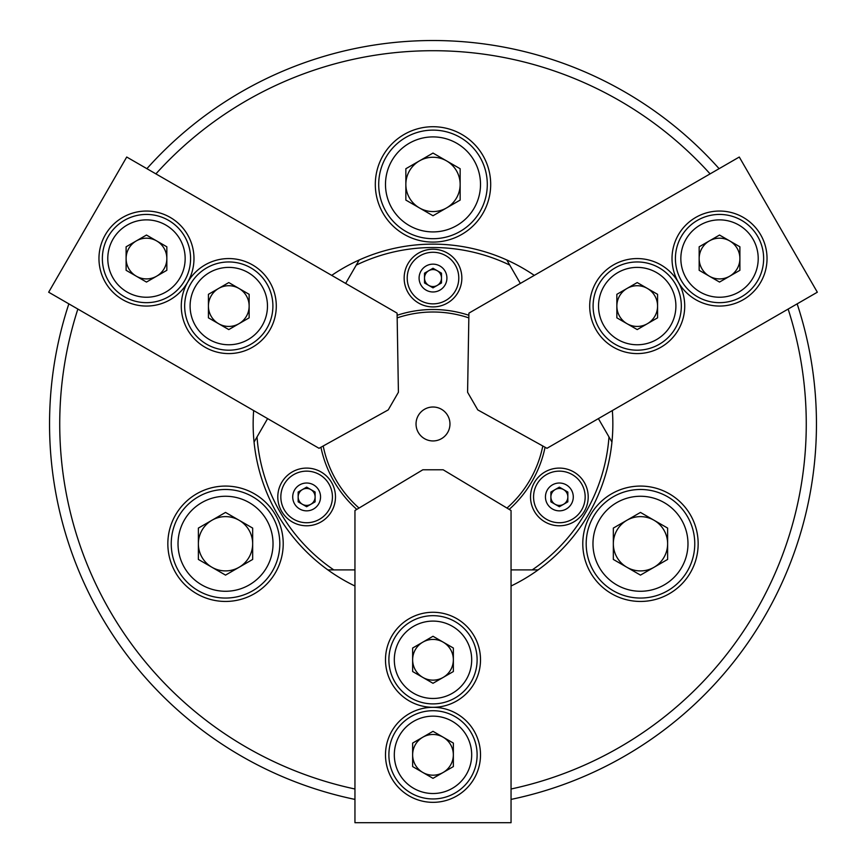 <?xml version="1.0" encoding="UTF-8"?>
<svg xmlns="http://www.w3.org/2000/svg" width="866" height="866" viewBox="0 0 866 866"><rect width="100%" height="100%" fill="white"/><g stroke="black" fill="none" stroke-linecap="round" stroke-linejoin="round"><path stroke-width="1.3" d="M698.158 543.761A57.686 57.686 0 0 0 640.472 486.075A57.686 57.686 0 0 0 582.786 543.761A57.686 57.686 0 0 0 640.472 601.448A57.686 57.686 0 0 0 698.158 543.761M283.214 543.761A57.686 57.686 0 0 0 225.528 486.075A57.686 57.686 0 0 0 167.842 543.761A57.686 57.686 0 0 0 225.528 601.448A57.686 57.686 0 0 0 283.214 543.761M490.686 184.404A57.686 57.686 0 0 0 433 126.717A57.686 57.686 0 0 0 375.314 184.404A57.686 57.686 0 0 0 433 242.09A57.686 57.686 0 0 0 490.686 184.404M511.048 799.405A383.454 383.454 0 0 0 797.153 303.858M68.847 303.858A383.454 383.454 0 0 0 354.952 799.405M511.048 789.002A373.268 373.268 0 0 0 788.136 309.065M253.651 410.549A179.847 179.847 0 0 0 354.952 586.011M534.3 275.377A179.847 179.847 0 0 0 331.7 275.377M511.048 586.011A179.847 179.847 0 0 0 612.349 410.549M710.098 173.882A373.268 373.268 0 0 0 155.902 173.882M77.864 309.065A373.268 373.268 0 0 0 354.952 789.002M719.105 168.675A383.454 383.454 0 0 0 146.895 168.675M588.209 496.932A28.849 28.849 0 0 0 559.371 468.095A28.849 28.849 0 0 0 530.522 496.932A28.849 28.849 0 0 0 559.371 525.781A28.849 28.849 0 0 0 588.209 496.932M335.478 496.932A28.849 28.849 0 0 0 306.629 468.095A28.849 28.849 0 0 0 277.791 496.932A28.849 28.849 0 0 0 306.629 525.781A28.849 28.849 0 0 0 335.478 496.932M461.849 278.062A28.849 28.849 0 0 0 433 249.224A28.849 28.849 0 0 0 404.151 278.062A28.849 28.849 0 0 0 433 306.91A28.849 28.849 0 0 0 461.849 278.062M397.126 315.278A114.464 114.464 0 0 1 468.874 315.278M254.063 442.071L257.018 436.951A176.458 176.458 0 0 0 333.778 569.893L327.857 569.893M506.794 259.962L509.749 265.093A176.458 176.458 0 0 0 356.251 265.093L359.206 259.962M356.251 265.093L345.653 283.431M267.605 418.614L257.018 436.951M333.778 569.893L354.952 569.893M511.048 569.893L532.222 569.893A176.458 176.458 0 0 0 608.982 436.951L598.395 418.614M520.347 283.431L509.749 265.093M545.071 447.257A114.464 114.464 0 0 1 509.197 509.403M356.803 509.403A114.464 114.464 0 0 1 320.929 447.257M608.982 436.951L611.937 442.071M538.143 569.893L532.222 569.893M449.963 423.983A16.963 16.963 0 0 0 433 407.009A16.963 16.963 0 0 0 416.037 423.983A16.963 16.963 0 0 0 433 440.946A16.963 16.963 0 0 0 449.963 423.983M323.202 445.99A111.985 111.985 0 0 0 359.033 508.061M506.967 508.061A111.985 111.985 0 0 0 542.798 445.99M468.831 317.887A111.985 111.985 0 0 0 397.169 317.887M385.489 754.827A47.511 47.511 0 0 0 433 802.338A47.511 47.511 0 0 0 480.511 754.827A47.511 47.511 0 0 0 433 707.327A47.511 47.511 0 0 0 385.489 754.827M385.489 659.784A47.511 47.511 0 0 0 433 707.295A47.511 47.511 0 0 0 480.511 659.784A47.511 47.511 0 0 0 433 612.273A47.511 47.511 0 0 0 385.489 659.784M511.048 510.507L511.048 822.7L354.952 822.7L354.952 510.507L422.825 469.794L443.175 469.794L511.048 510.507M433 286.549A8.487 8.487 0 0 1 428.757 270.712A8.487 8.487 0 0 1 441.487 278.062A8.487 8.487 0 0 1 433 286.549M407.215 278.062A25.785 25.785 0 0 0 433 303.858A25.785 25.785 0 0 0 458.785 278.062A25.785 25.785 0 0 0 433 252.277A25.785 25.785 0 0 0 407.215 278.062A25.785 25.785 0 0 1 433 252.277A25.785 25.785 0 0 1 458.785 278.062M424.513 273.169L433 268.265L441.487 273.169L441.487 282.965L433 287.858L424.513 282.965L424.513 273.169M433 211.553A27.149 27.149 0 0 1 419.425 160.892A27.149 27.149 0 0 1 460.149 184.404A27.149 27.149 0 0 1 433 211.553M433 231.915A47.511 47.511 0 0 0 480.511 184.404A47.511 47.511 0 0 0 433 136.904A47.511 47.511 0 0 0 385.489 184.404A47.511 47.511 0 0 0 433 231.915M433 130.117A54.298 54.298 0 0 1 487.298 184.404A54.298 54.298 0 0 1 433 238.702A54.298 54.298 0 0 1 378.702 184.404A54.298 54.298 0 0 1 433 130.117M405.851 168.729L405.851 200.078L433 215.753L460.149 200.078L460.149 168.729L433 153.066L405.851 168.729M433 734.476A20.362 20.362 0 0 1 443.175 772.461A20.362 20.362 0 0 1 412.638 754.827A20.362 20.362 0 0 1 433 734.476M433 716.15A38.689 38.689 0 0 0 394.311 754.827A38.689 38.689 0 0 0 433 793.516A38.689 38.689 0 0 0 471.689 754.827A38.689 38.689 0 0 0 433 716.15M433 798.95A44.112 44.112 0 0 1 388.888 754.827A44.112 44.112 0 0 1 433 710.715A44.112 44.112 0 0 1 477.112 754.827A44.112 44.112 0 0 1 433 798.95M453.362 766.583L453.362 743.082L433 731.326L412.638 743.082L412.638 766.583L433 778.339L453.362 766.583M433 639.422A20.362 20.362 0 0 1 443.175 677.418A20.362 20.362 0 0 1 412.638 659.784A20.362 20.362 0 0 1 433 639.422M433 621.095A38.689 38.689 0 0 0 394.311 659.784A38.689 38.689 0 0 0 433 698.472A38.689 38.689 0 0 0 471.689 659.784A38.689 38.689 0 0 0 433 621.095M433 703.896A44.112 44.112 0 0 1 388.888 659.784A44.112 44.112 0 0 1 433 615.672A44.112 44.112 0 0 1 477.112 659.784A44.112 44.112 0 0 1 433 703.896M453.362 671.54L453.362 648.028L433 636.272L412.638 648.028L412.638 671.54L433 683.296L453.362 671.54M313.979 492.7A8.487 8.487 0 0 1 302.396 504.283A8.487 8.487 0 0 1 302.396 489.593A8.487 8.487 0 0 1 313.979 492.7M319.532 519.275A25.785 25.785 0 0 0 328.972 484.04A25.785 25.785 0 0 0 293.736 474.6A25.785 25.785 0 0 0 284.297 509.836A25.785 25.785 0 0 0 319.532 519.275A25.785 25.785 0 0 1 284.297 509.836A25.785 25.785 0 0 1 293.736 474.6M306.629 506.729L298.153 501.836L298.153 492.04L306.629 487.136L315.116 492.04L315.116 501.836L306.629 506.729M552.021 492.7A8.487 8.487 0 0 1 567.847 496.932A8.487 8.487 0 0 1 555.128 504.283A8.487 8.487 0 0 1 552.021 492.7M572.264 474.6A25.785 25.785 0 0 0 537.028 484.04A25.785 25.785 0 0 0 546.468 519.275A25.785 25.785 0 0 0 581.703 509.836A25.785 25.785 0 0 0 572.264 474.6A25.785 25.785 0 0 1 581.703 509.836A25.785 25.785 0 0 1 546.468 519.275M567.847 492.04L567.847 501.836L559.371 506.729L550.884 501.836L550.884 492.04L559.371 487.136L567.847 492.04M249.029 530.187A27.149 27.149 0 0 1 211.954 567.273A27.149 27.149 0 0 1 211.954 520.25A27.149 27.149 0 0 1 249.029 530.187M266.663 520.011A47.511 47.511 0 0 0 201.767 502.626A47.511 47.511 0 0 0 184.382 567.522A47.511 47.511 0 0 0 249.278 584.907A47.511 47.511 0 0 0 266.663 520.011M178.504 570.91A54.298 54.298 0 0 1 198.379 496.748A54.298 54.298 0 0 1 272.541 516.623A54.298 54.298 0 0 1 252.666 590.785A54.298 54.298 0 0 1 178.504 570.91M225.528 575.111L252.666 559.436L252.666 528.087L225.528 512.423L198.379 528.087L198.379 559.436L225.528 575.111M616.971 530.187A27.149 27.149 0 0 1 667.621 543.761A27.149 27.149 0 0 1 626.897 567.273A27.149 27.149 0 0 1 616.971 530.187M599.337 520.011A47.511 47.511 0 0 0 616.722 584.907A47.511 47.511 0 0 0 681.618 567.522A47.511 47.511 0 0 0 664.233 502.626A47.511 47.511 0 0 0 599.337 520.011M687.496 570.91A54.298 54.298 0 0 1 613.334 590.785A54.298 54.298 0 0 1 593.459 516.623A54.298 54.298 0 0 1 667.621 496.748A54.298 54.298 0 0 1 687.496 570.91M667.621 528.087L640.472 512.423L613.334 528.087L613.334 559.436L640.472 575.111L667.621 559.436L667.621 528.087M701.893 268.731A20.362 20.362 0 0 1 729.713 240.921A20.362 20.362 0 0 1 729.713 276.189A20.362 20.362 0 0 1 701.893 268.731M686.024 277.899A38.689 38.689 0 0 0 738.871 292.059A38.689 38.689 0 0 0 753.03 239.211A38.689 38.689 0 0 0 700.183 225.052A38.689 38.689 0 0 0 686.024 277.899M757.728 236.494A44.112 44.112 0 0 1 741.588 296.757A44.112 44.112 0 0 1 681.326 280.606A44.112 44.112 0 0 1 697.466 220.343A44.112 44.112 0 0 1 757.728 236.494M719.527 235.043L699.165 246.799L699.165 270.311L719.527 282.067L739.889 270.311L739.889 246.799L719.527 235.043M164.107 268.731A20.362 20.362 0 0 1 126.111 258.555A20.362 20.362 0 0 1 156.649 240.921A20.362 20.362 0 0 1 164.107 268.731M179.976 277.899A38.689 38.689 0 0 0 165.817 225.052A38.689 38.689 0 0 0 112.97 239.211A38.689 38.689 0 0 0 127.129 292.059A38.689 38.689 0 0 0 179.976 277.899M108.272 236.494A44.112 44.112 0 0 1 168.534 220.343A44.112 44.112 0 0 1 184.674 280.606A44.112 44.112 0 0 1 124.412 296.757A44.112 44.112 0 0 1 108.272 236.494M126.111 270.311L146.473 282.067L166.835 270.311L166.835 246.799L146.473 235.043L126.111 246.799L126.111 270.311M619.58 316.252A20.362 20.362 0 0 1 647.389 288.443A20.362 20.362 0 0 1 647.389 323.711A20.362 20.362 0 0 1 619.58 316.252M603.71 325.421A38.689 38.689 0 0 0 656.558 339.58A38.689 38.689 0 0 0 670.717 286.733A38.689 38.689 0 0 0 617.869 272.574A38.689 38.689 0 0 0 603.71 325.421M675.415 284.016A44.112 44.112 0 0 1 659.275 344.278A44.112 44.112 0 0 1 599.012 328.138A44.112 44.112 0 0 1 615.152 267.875A44.112 44.112 0 0 1 675.415 284.016M637.214 282.565L616.852 294.321L616.852 317.833L637.214 329.589L657.575 317.833L657.575 294.321L637.214 282.565M246.42 316.252A20.362 20.362 0 0 1 208.425 306.077A20.362 20.362 0 0 1 238.962 288.443A20.362 20.362 0 0 1 246.42 316.252M262.29 325.421A38.689 38.689 0 0 0 248.131 272.574A38.689 38.689 0 0 0 195.283 286.733A38.689 38.689 0 0 0 209.442 339.58A38.689 38.689 0 0 0 262.29 325.421M190.585 284.016A44.112 44.112 0 0 1 250.848 267.875A44.112 44.112 0 0 1 266.988 328.138A44.112 44.112 0 0 1 206.725 344.278A44.112 44.112 0 0 1 190.585 284.016M208.425 317.833L228.786 329.589L249.148 317.833L249.148 294.321L228.786 282.565L208.425 294.321L208.425 317.833M743.277 299.69A47.511 47.511 0 0 0 760.673 234.794A47.511 47.511 0 0 0 695.777 217.409A47.511 47.511 0 0 0 678.381 282.305A47.511 47.511 0 0 0 743.277 299.69M660.964 347.223A47.511 47.511 0 0 0 678.359 282.327A47.511 47.511 0 0 0 613.464 264.931A47.511 47.511 0 0 0 596.068 329.827A47.511 47.511 0 0 0 660.964 347.223M468.917 313.124L739.283 157.027L817.331 292.21L546.966 448.307L477.761 409.889L467.586 392.255L468.917 313.124M170.223 217.409A47.511 47.511 0 0 0 105.327 234.794A47.511 47.511 0 0 0 122.723 299.69A47.511 47.511 0 0 0 187.619 282.305A47.511 47.511 0 0 0 170.223 217.409M252.536 264.931A47.511 47.511 0 0 0 187.641 282.327A47.511 47.511 0 0 0 205.036 347.223A47.511 47.511 0 0 0 269.932 329.827A47.511 47.511 0 0 0 252.536 264.931M319.034 448.307L48.669 292.21L126.717 157.027L397.083 313.124L398.414 392.255L388.239 409.889L319.034 448.307M419.09 278.062A13.91 13.91 0 0 0 433 291.972A13.91 13.91 0 0 0 446.91 278.062A13.91 13.91 0 0 0 433 264.152A13.91 13.91 0 0 0 419.09 278.062M313.589 508.981A13.91 13.91 0 0 0 318.688 489.983A13.91 13.91 0 0 0 299.679 484.884A13.91 13.91 0 0 0 294.581 503.893A13.91 13.91 0 0 0 313.589 508.981M566.321 484.884A13.91 13.91 0 0 0 547.312 489.983A13.91 13.91 0 0 0 552.411 508.981A13.91 13.91 0 0 0 571.419 503.893A13.91 13.91 0 0 0 566.321 484.884"/></g></svg>
